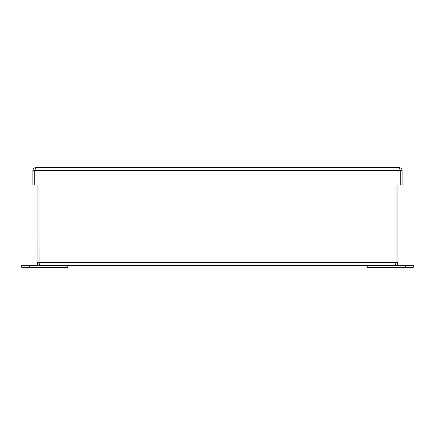 <?xml version="1.0" encoding="UTF-8"?>
<svg xmlns="http://www.w3.org/2000/svg" width="435" height="435" viewBox="0 0 435 435"><rect width="100%" height="100%" fill="white"/><g stroke="black" fill="none" stroke-linecap="round" stroke-linejoin="round"><path stroke-width="0.65" d="M67.811 265.481L67.811 267.318L21.75 267.318L21.75 265.481L413.25 265.481L413.25 267.318L405.572 267.318L405.572 265.481M39.041 263.083L38.943 184.935M38.949 184.935L38.949 262.653L39.928 265.481C38.215 265.312 37.269 264.371 37.105 262.653L38.943 262.653M38.949 262.653L396.051 262.653L395.072 265.481C396.785 265.312 397.731 264.371 397.894 262.653L396.057 262.653L395.959 263.083M396.057 184.935L396.057 262.653M397.894 262.653L397.894 184.935M37.105 262.653L37.105 184.935M396.051 262.653L396.051 184.935M405.572 267.318L367.189 267.318L367.189 265.481M400.178 170.074L399.292 167.682L35.708 167.682L34.729 170.504L34.729 184.935L32.881 184.935L32.881 170.504C33.049 168.791 33.99 167.845 35.708 167.682M399.292 167.682C401.01 167.845 401.951 168.791 402.119 170.504L402.119 184.935L400.271 184.935L400.271 170.504L402.119 170.504M34.822 170.074L34.724 170.504L32.881 170.504M34.729 184.935L400.271 184.935M29.428 267.318L29.428 265.481M34.729 170.504L400.271 170.504"/></g></svg>
